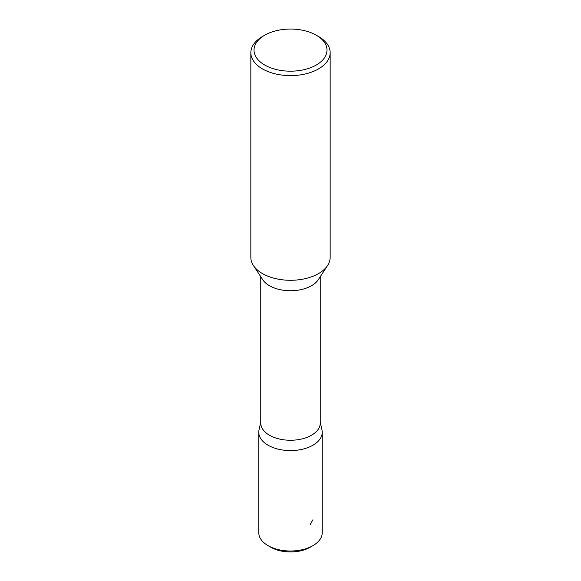 <?xml version="1.0" encoding="UTF-8"?>
<svg xmlns="http://www.w3.org/2000/svg" width="581" height="581" viewBox="0 0 581 581"><rect width="100%" height="100%" fill="white"/><g stroke="black" fill="none" stroke-linecap="round" stroke-linejoin="round"><path stroke-width="0.87" d="M318.548 36.516L316.304 35.223L318.548 36.516A39.661 22.899 180 0 1 330.161 52.711L330.161 257.383A39.661 22.899 180 0 1 327.597 265.488L318.315 279.657A29.74 17.169 180 0 1 290.5 290.747A29.74 17.169 180 0 1 262.685 279.657L253.403 265.488A39.661 22.899 180 0 1 250.839 257.383L250.839 52.711A39.661 22.899 180 0 1 262.452 36.516L264.696 35.223A36.494 21.069 180 0 1 316.304 35.223L316.304 35.223A36.494 21.069 180 0 1 316.304 65.014A36.494 21.069 180 0 1 264.696 65.014A36.494 21.069 180 0 1 264.696 35.223M327.597 265.488A39.661 22.899 180 0 1 290.5 280.289A39.661 22.899 180 0 1 253.403 265.488M330.161 52.711A39.661 22.899 180 0 1 290.5 75.61A39.661 22.899 180 0 1 250.839 52.711M320.24 276.716L320.24 423.084A29.74 17.169 180 0 1 301.931 438.938A29.74 17.169 180 0 1 269.548 435.271A29.74 17.169 180 0 1 260.76 423.084L260.76 276.716M320.24 422.009L321.976 429.984A31.723 18.316 180 0 1 290.5 450.58A31.723 18.316 180 0 1 259.024 429.984L260.76 422.009M321.889 429.577A31.73 18.323 180 0 1 322.23 432.271L322.23 532.69A31.73 18.323 180 0 1 312.941 545.646L310.152 547.251A27.794 16.05 180 0 1 270.848 547.251L268.066 545.646A31.73 18.323 180 0 1 268.059 545.646A31.73 18.323 180 0 1 258.77 532.69L258.77 432.271A31.73 18.323 180 0 1 259.111 429.577M312.941 545.646A31.73 18.323 180 0 1 268.066 545.646L270.848 547.251M322.23 432.271A31.73 18.323 180 0 1 302.643 449.193A31.73 18.323 180 0 1 268.066 445.22A31.73 18.323 180 0 1 258.77 432.271M312.934 519.734L310.152 524.556"/></g></svg>

